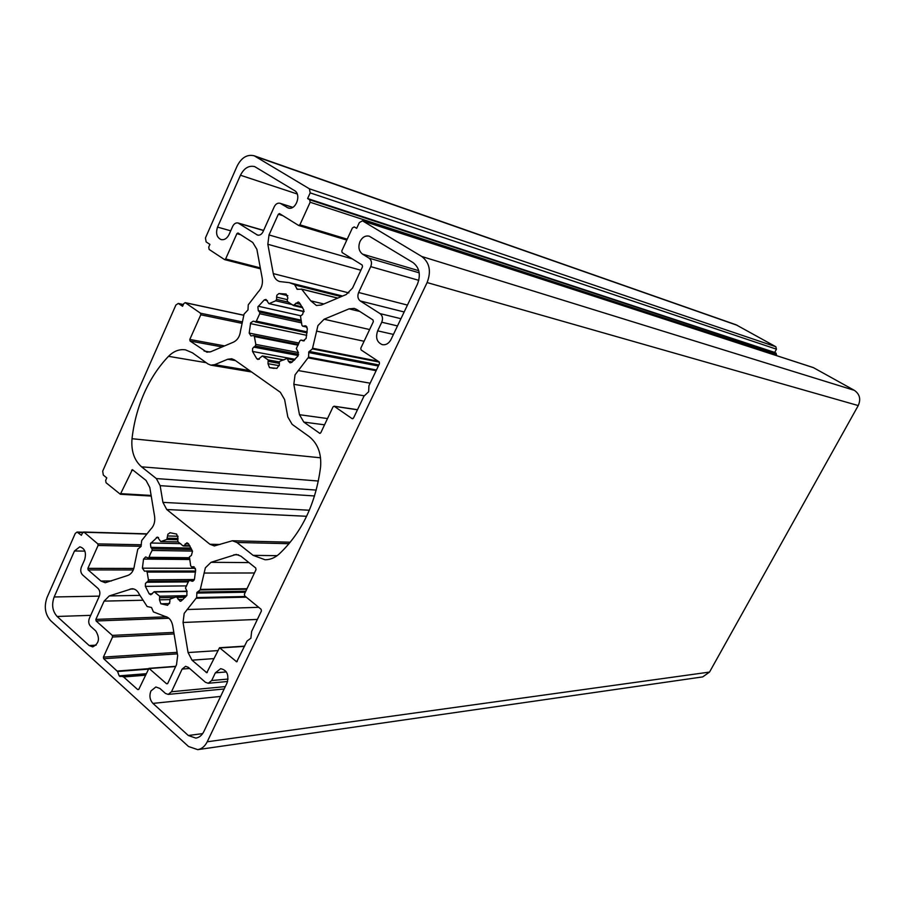 <?xml version="1.0" encoding="UTF-8"?>
<svg xmlns="http://www.w3.org/2000/svg" width="905" height="905" viewBox="0 0 905 905"><rect width="100%" height="100%" fill="white"/><g stroke="black" fill="none" stroke-linecap="round" stroke-linejoin="round"><path stroke-width="1.36" d="M168.511 356.321C158.59 366.695 150.479 379.014 144.144 393.268C137.877 407.555 133.838 422.703 132.017 438.71C131.033 450.962 134.212 460.34 141.553 466.833L156.339 478.564L160.14 485.657L162.923 502.365L166.758 509.526L209.892 544.244L214.349 545.941L232.359 540.76L236.872 542.468L253.117 555.353L265.075 559.765C270.199 559.754 274.905 557.831 279.204 553.984C302.032 532.378 315.822 503.384 320.585 467.025C321.603 453.62 317.779 443.473 309.137 436.561L292.134 424.355L287.824 416.99L284.611 399.569L280.335 392.284L234.633 359.998L231.737 358.776L227.721 359.251L214.7 364.67L210.82 365.145L207.912 363.923L192.471 352.837L185.559 349.873C179.394 348.945 173.703 351.106 168.511 356.321L206.216 362.701M376.457 369.998L308.56 357.147L295.041 374.851L293.831 384.32L299.476 414.705L303.831 422.103L319.816 433.371L320.811 432.714L333.04 406.865L334.081 406.198L352.079 418.619L353.493 418.099L363.946 396.198L368.652 391.741L368.923 385.768L379.489 363.629L379.15 361.898L361.118 349.964L360.778 348.255L373.346 321.682L373.018 319.974L356.728 309.476L354.24 308.401L349.047 308.865L324.103 319.239L317.949 325.551L312.395 348.9L379.376 362.113M245.459 596.508L196.634 597.56L184.19 613.398L183.048 622.47L188.07 652.55L192.018 660.175L206.793 672.72L219.519 647.731L236.691 661.804L247.065 641.034L250.877 638.217L251.658 631.407L261.409 610.988L261.104 609.28L244.689 595.886L244.395 594.189L256.002 569.675L255.696 567.978L240.877 556.145L236.228 554.403L211.023 562.322L205.367 567.82L200.186 589.936L246.748 589.223M381.752 322.225L377.668 330.845C375.36 337.769 376.933 342.384 382.363 344.681C385.994 345.19 388.879 343.459 391.017 339.499L417.409 284.215C420.961 274.871 419.49 267.654 412.997 262.563L369.263 236.194C365.428 235.368 362.339 237.133 360.02 241.465C357.973 246.941 358.81 251.149 362.52 254.113L369.059 258.151C371.559 260.142 372.113 262.97 370.745 266.636L358.629 292.496C357.26 296.127 357.814 298.955 360.292 300.98L380.055 313.616C382.577 315.687 383.143 318.56 381.752 322.225L397.499 325.924M159.902 688.456L155.864 686.986L150.92 690.979C149.144 695.798 149.823 699.938 152.934 703.4L188.319 735.505L195.842 738.107C199.27 737.541 201.951 735.346 203.874 731.512L227.042 682.958C229.169 674.858 227.042 670.096 220.65 668.682L215.345 672.845L211.702 680.526L208.241 683.275L205.424 682.28L188.274 667.29L185.582 666.318L182.131 669.055L171.498 691.737L168.194 694.407L165.445 693.422L159.902 688.456M279.328 361.943L268.174 359.941L267.993 363.686L269.498 367.6L276.851 368.392L279.317 364.907L279.362 361.842L280.086 361.197L286.987 358.504L294.091 360.337M222.132 346.932L190.084 341.027L206.872 352.192L210.831 351.706L233.456 342.158C237.529 340.122 239.893 336.321 240.549 330.755L244.067 314.092L247.993 309.917L248.253 304.838L258.038 292.123C261.59 288.446 262.993 283.899 262.258 278.502L256.873 249.294L252.733 242.461L237.981 232.992L236.895 233.671L225.639 258.954L224.598 259.622L209.145 249.452L208.727 247.088L209.915 244.395L206.136 241.907L205.435 237.97L237.076 166.158C241.443 157.583 247.167 154.133 254.226 155.796L309.397 188.794L310.189 192.878L307.61 198.534L309.68 199.79L310.155 202.245L299.894 224.813L298.571 225.424L279.475 213.569L278.333 214.259L269.011 234.949L352.328 258.898M133.284 569.958L88.136 569.924L100.93 581.044L105.252 582.73L127.933 575.41C131.678 573.849 133.861 570.388 134.483 565.037L137.786 549.199L140.942 546.541L141.712 540.511L150.694 529.255C153.952 526.031 155.264 521.766 154.608 516.438L149.811 487.478L146.044 480.419L132.379 469.638L120.354 494.266L106.043 482.727L105.67 480.385L106.767 477.885L103.317 475.08L102.684 471.177L175.887 305.042L178.285 303.435L182.584 306.275L183.749 303.627L185.197 302.655L200.503 313.209L200.786 314.793L189.801 339.443L224.598 345.891M308.56 357.147L308.82 351.898L312.395 348.9M196.634 597.56L196.905 592.492L200.186 589.936M194.202 566.903L191.555 566.903L190.684 565.829L189.428 556.858L191.396 555.444L192.505 551.247L188.478 543.713L186.939 542.808L184.066 545.579L182.844 545.738L177.787 541.609L177.968 537.955L176.588 534.041L170.14 532.762L167.889 534.21L166.837 539.471L177.437 539.742M292.281 361.955L288.378 361.242L290.064 362.86L291.738 362.385L297.915 356.084L297.881 351.525L296.32 348.549L299.94 340.733L301.003 340.065L304.329 340.755M186.735 595.671L159.665 596.203L159.484 599.834L160.841 603.782L167.572 605.298L169.846 602.153L169.902 599.189L176.385 596.768L180.219 601.316L181.226 600.965L186.905 595.467L186.894 591.033L185.48 587.979L188.828 580.75L194.032 580.229M268.174 359.941L262.348 355.948L257.982 359.466L256.771 358.708L252.518 351.445L252.597 348.402L255.312 346.004L298.65 354.251M191.758 549.505L152.051 548.815L150.841 547.344L150.468 543.611L157.459 537.084L160.739 541.563L178.376 541.959M189.303 557.729L149.008 557.299L150.4 553.736L152.131 550.444L192.448 551.088M306.999 327.044L302.609 326.162L301.885 325.167L300.471 316.094L302.621 314.408L303.809 309.963L299.363 302.677L298.265 301.965L293.22 305.392L287.677 301.727L287.179 300.222L287.858 297.96L286.161 294.046L278.944 293.537L276.828 295.256L276.568 299.397L275.708 300.788L292.394 304.668M194.36 579.528L148.42 579.845L147.142 572.084L146.316 571.032L144.483 571.179L142.39 568.182L143.544 559.075L145.648 556.937L148.205 558.012L189.484 558.43M298.503 352.577L255.821 344.398L254.396 336.558L253.683 335.574L250.957 335.913L249.192 333.085L250.651 322.836L253.219 321.185L307.055 332.87L255.38 321.976M307.157 331.886L256.353 321.151L259.724 313.741L301.648 322.893M301.388 321.252L259.622 312.078L258.298 310.709L257.88 306.908L264.26 299.917L266.013 299.431L268.853 303.605L304.091 311.671M159.665 596.203L154.155 591.712L150.818 594.789L149.223 593.861L145.366 586.372L145.445 583.42L147.945 581.361L188.726 581.033M360.88 270.244L267.835 244.271L273.276 273.604C274.204 277.892 276.353 280.539 279.747 281.557L289.17 282.632L294.555 284.566L297.247 289.329L301.659 289.193L310.777 300.845L316.399 305.494L321.388 305.019L346.253 294.51L352.543 288.062L362.52 266.726L362.192 265.041L342.135 252.552L341.807 250.877L352.407 227.958L354.251 226.906L356.661 228.332L359.342 222.573L362.441 220.809L421.764 256.488C429.615 262.608 431.402 271.296 427.103 282.564L207.222 741.783C204.937 746.32 201.77 748.944 197.709 749.645L188.523 746.501L50.635 620.638C45.035 614.314 43.859 606.554 47.105 597.323L75.251 533.441L77.061 532.038L81.393 535.319L82.479 532.864L84.154 532.264L97.831 543.894L98.079 545.477L87.887 568.351L133.85 568.442M197.709 749.645L702.721 676.895L709.531 672.076L858.245 405.564C861.04 399.196 859.739 394.127 854.365 390.349L421.764 256.488M145.445 674.994L123.374 676.77L137.684 689.565L138.861 689.225L148.952 668.342L166.543 683.75L167.753 683.411L176.52 664.666L177.663 655.605L172.708 625.66C171.588 620.344 169.043 617.267 165.072 616.418L153.398 611.893L151.531 607.515L147.13 606.497L139.223 594.234C137.515 590.66 135.117 588.816 132.017 588.725L109.279 595.931L104.109 601.112L95.873 619.382L96.122 620.977L112.299 635.389L112.559 637.007L103.419 657.098L103.679 658.704L117.571 671.499L148.137 669.168M123.374 676.77L119.177 675.854L117.571 671.499M280.788 203.648L288.073 207.946C295.777 210.91 301.84 194.462 294.464 190.548L254.69 166.611C248.818 165.264 244.079 168.138 240.459 175.231L217.551 227.11C215.548 233.298 216.736 237.461 221.114 239.599C224.395 240.187 227.042 238.501 229.044 234.553L232.664 226.386C234.033 223.693 235.832 222.573 238.083 223.003L257.54 235.108C259.814 235.538 261.658 234.395 263.05 231.691L274.26 206.725C275.72 203.919 277.631 202.765 279.996 203.274L292.654 207.403M89.165 645.537L57.117 616.463C52.433 611.18 51.438 604.687 54.164 596.972L74.482 550.975L79.821 546.812C84.934 548.385 86.541 552.695 84.629 559.754L81.371 567.096C80.262 570.229 80.669 572.842 82.593 574.935L98 588.397C99.957 590.524 100.376 593.171 99.245 596.338L89.357 618.353C88.238 621.486 88.645 624.133 90.591 626.294L95.76 630.921C100.138 638.297 99.12 643.625 92.706 646.894L89.165 645.537L96.168 645.152M288.378 361.242L287.654 359.149M255.821 344.398L255.312 346.004M256.353 321.151L255.267 321.965M259.622 312.078L259.724 313.741M304.103 311.422L268.853 303.605M269.441 303.492L275.708 300.788M302.915 326.162L305.528 325.823L307.349 328.707L306.105 338.436L303.175 340.88L301.127 340.11M191.611 566.903L193.466 566.734L195.661 569.811L194.473 579.132L192.324 581.304L189.914 580.263M148.42 579.845L147.945 581.361M149.008 557.299L148.205 558.012M152.051 548.815L152.131 550.444M178.217 541.869L160.739 541.563M161.09 541.473L166.837 539.471M267.835 244.271L269.011 234.949M190.084 341.027L189.801 339.443M88.136 569.924L87.887 568.351M854.365 390.349L813.324 367.588L362.441 220.809M254.226 155.796L736.037 324.771L775.845 346.739L776.445 349.183L774.703 352.418L307.61 198.534M776.128 355.484L776.173 353.244L774.703 352.418M298.175 370.541L370.156 383.2M324.103 319.239L369.636 329.533M187.075 609.529L258.706 607.323M211.023 562.322L248.943 562.582M378.856 364.964L309.193 351.423M245.787 591.236L197.245 592.062M170.457 532.774L169.823 532.751M253.672 347.101L298.265 355.529M180.683 543.656L150.841 543M258.276 306.241L300.675 315.755M188.421 581.892L146.44 582.266M287.858 295.675L278.944 293.537M207.222 741.783L709.531 672.076M858.245 405.564L427.103 282.564M253.117 555.353L277.145 555.67M236.872 542.468L289.057 543.701M166.758 509.526L306.614 516.291M220.017 544.471L209.892 544.244M160.14 485.657L314.555 495.963M309.34 510.239L162.923 502.365M141.553 466.833L318.368 481.041M316.241 490.091L156.339 478.564M132.017 438.71L320.562 457.806M227.721 359.251L235.515 360.62M249.565 370.541L214.7 364.67M303.831 422.103L324.544 424.818M320.212 433.314L319.442 433.224M293.831 384.32L364.229 395.802M327.508 418.551L299.476 414.705M376.129 370.677L308.345 357.894M312.813 348.289L378.12 361.219M364.082 341.264L316.512 331.094M349.047 308.865L359.794 311.456M334.42 406.345L357.464 409.784M352.837 418.732L352.079 418.619M123.793 676.963L145.343 675.221M138.714 689.463L137.684 689.565M103.679 658.704L177.38 653.863M148.386 668.693L117.277 671.046M112.559 637.007L174.077 633.941M177.12 652.335L103.419 657.098M96.122 620.977L168.918 618.262M173.817 632.403L112.299 635.389M104.109 601.112L142.402 600.253M166.611 616.825L95.873 619.382M130.128 589.042L133.895 588.997M139.743 595.366L109.279 595.931M149.472 668.524L175.638 666.544M167.606 683.66L166.543 683.75M220.062 647.923L244.508 646.385M237.234 661.521L236.126 661.6M192.018 660.175L213.908 658.602M207.324 672.438L206.238 672.528M183.048 622.47L257.382 619.427M217.686 650.616L188.07 652.55M246.262 597.164L196.442 598.262M200.571 589.393L246.997 588.702M254.441 572.978L204.032 573.057M233.863 554.776L238.569 554.833M377.668 330.845L393.437 334.42M360.292 300.98L404.162 311.976M400.949 318.707L380.055 313.616M370.745 266.636L418.789 280.335M407.442 305.087L358.629 292.496M418.755 270.686L362.52 254.113M240.459 175.231L297.202 193.987M230.707 230.809L217.551 227.11M286.862 207.392L289.385 208.184M238.977 223.399L263.57 230.537M258.547 235.232L256.613 234.678M57.117 616.463L90.704 615.355M54.164 596.972L99.335 596.124M74.482 550.975L84.889 551.122M226.374 671.917L215.345 672.845M188.319 735.505L202.641 733.627M152.934 703.4L220.616 696.431M182.131 669.055L189.62 668.467M225.311 686.601L171.498 691.737M813.618 367.713L362.848 220.99M310.777 300.845L323.843 303.978M337.701 298.13L301.659 289.193M294.555 284.566L341.796 296.399M273.276 273.604L348.877 292.915M282.869 215.65L278.333 214.259M346.819 240.051L298.933 225.537M299.894 224.813L347.215 239.203M776.535 354.715L310.155 202.245M309.397 188.794L775.845 346.739M737.417 325.393L256.115 156.689M260.459 268.785L224.825 259.645M225.639 258.954L260.289 267.88M240.764 234.757L236.895 233.671M204.078 351.004L209.881 352.034M241.567 323.243L200.786 314.793M200.503 313.209L241.861 321.818M243.671 315.257L185.559 302.813M121.134 493.678L151.124 495.442M133.476 470.385L131.576 470.238M100.93 581.044L111.439 580.965M141.169 546.292L98.079 545.477M97.831 543.894L141.418 544.776M146.112 534.029L84.154 532.264M419.196 272.824L369.059 258.151M228.071 679.067L211.702 680.526M189.767 545.692L184.066 545.579M337.757 298.107L301.569 289.125M294.985 285.041L341.287 296.614M776.173 353.244L309.68 199.79M310.189 192.878L776.445 349.183M178.885 303.695L183.308 304.634M78.022 532.434L82.649 532.57M188.625 543.928L185.208 543.848M308.673 352.531L378.358 366.016M119.89 676.488L145.705 674.429M146.044 673.716L119.177 675.854M196.758 593.092L245.323 592.221M296.682 288.808L298.469 289.261M269.498 367.6L274.023 368.38M267.993 363.686L279.272 365.688M178.093 536.246L167.549 535.952M268.661 361.457L279.26 363.358M177.821 538.464L167.629 538.204M262.744 356.163L283.74 359.998M191.498 581.101L193.15 581.078M303.503 340.925L302.858 340.789M256.771 358.708L259.362 359.172M158.545 537.525L156.35 537.468M252.518 351.445L295.109 359.342M306.229 326.128L304.77 325.811M191.091 548.091L150.841 547.344M254.396 336.558L298.118 345.212M178.161 599.506L183.183 599.393M177.504 597.402L185.378 597.243M249.192 333.085L299.069 343.063M189.745 559.505L143.544 559.075M250.391 323.594L306.716 335.325M195.401 568.295L142.39 568.182M300.607 304.318L295.788 303.186M302.247 306.885L294.555 305.098M195.604 571.032L146.372 571.032M147.142 572.084L195.537 572.039M160.841 603.782L169.642 603.556M159.484 599.834L169.789 599.596M258.298 310.709L301.173 320.166M160.106 597.73L174.993 597.413M186.668 585.886L145.366 586.372M264.26 299.917L267.405 300.641M152.402 593.804L149.223 593.861M154.71 591.983L187.177 591.451M287.349 299.646L276.478 297.078M288.752 302.236L276.568 299.397M289.17 282.632L342.622 296.048M232.359 540.76L290.301 542.208M210.82 365.145L251.601 371.989M334.081 406.198L357.498 409.705M148.952 668.342L175.751 666.318M219.519 647.731L244.622 646.147M279.996 203.274L292.79 207.336M238.083 223.003L263.627 230.402M208.241 683.275L227.608 681.499M168.194 694.407L224.18 688.965M286.987 358.504L294.544 359.907M183.376 545.998L190.027 546.122M301.342 289.023L337.825 298.073M298.74 225.503L346.807 240.074M224.598 259.622L260.47 268.83M185.197 302.655L243.694 315.189M178.285 303.435L183.353 304.51M120.354 494.266L151.226 496.053M83.565 532.027L146.282 533.826M77.061 532.038L82.989 532.219M191.555 566.903L194.213 566.915M262.348 355.948L283.955 359.907M301.003 340.065L304.352 340.744M189.586 580.173L194.077 580.139M302.609 326.162L307.033 327.124M253.683 335.574L298.469 344.477M176.69 596.678L186.045 596.497M293.571 305.585L302.7 307.7M146.316 571.032L195.604 571.021M154.155 591.712L187.007 591.18"/></g></svg>
